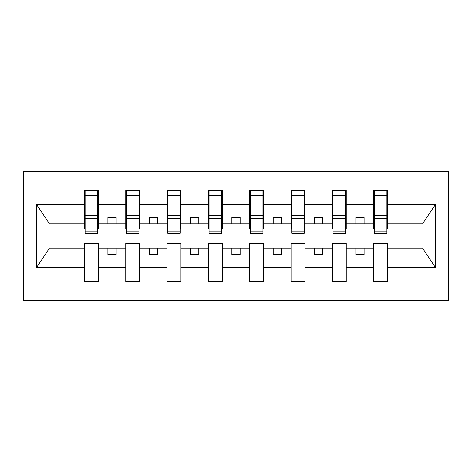 <?xml version="1.0" encoding="UTF-8"?>
<svg xmlns="http://www.w3.org/2000/svg" width="472" height="472" viewBox="0 0 472 472"><rect width="100%" height="100%" fill="white"/><g stroke="black" fill="none" stroke-linecap="round" stroke-linejoin="round"><path stroke-width="0.71" d="M23.6 300.463L448.4 300.463L448.4 171.537L23.6 171.537L23.6 300.463M386.91 228.725L387.571 228.725L387.571 223.769L422.623 223.769L435.308 204.677L435.308 267.323L387.571 267.323L387.571 243.275L373.688 243.275L373.688 248.231L346.247 248.231L346.247 243.275L332.365 243.275L332.365 248.231L304.924 248.231L304.924 243.275L291.041 243.275L291.041 248.231L263.606 248.231L263.606 243.275L249.717 243.275L249.717 248.231L222.282 248.231L222.282 243.275L208.394 243.275L208.394 248.231L180.959 248.231L180.959 243.275L167.076 243.275L167.076 248.231L139.635 248.231L139.635 243.275L125.753 243.275L125.753 248.231L98.312 248.231L98.312 243.275L84.429 243.275L84.429 248.231L49.377 248.231L36.692 267.323L36.692 204.677L49.377 223.769L84.429 223.769L84.429 204.677L36.692 204.677M387.571 267.323L387.571 281.454L373.688 281.454L373.688 248.231M373.688 267.323L346.247 267.323L346.247 281.454L332.365 281.454L332.365 248.231M346.247 267.323L346.247 248.231M332.365 267.323L304.924 267.323L304.924 281.454L291.041 281.454L291.041 248.231M304.924 267.323L304.924 248.231M291.041 267.323L263.606 267.323L263.606 281.454L249.717 281.454L249.717 248.231M263.606 267.323L263.606 248.231M249.717 267.323L222.282 267.323L222.282 281.454L208.394 281.454L208.394 248.231M222.282 267.323L222.282 248.231M208.394 267.323L180.959 267.323L180.959 281.454L167.076 281.454L167.076 248.231M180.959 267.323L180.959 248.231M167.076 267.323L139.635 267.323L139.635 281.454L125.753 281.454L125.753 248.231M139.635 267.323L139.635 248.231M374.349 231.203L386.91 231.203L386.91 233.192L374.349 233.192L374.349 190.546L373.688 190.546L373.688 204.677L346.247 204.677L346.247 228.725L345.587 228.725M374.349 228.725L373.688 228.725L373.688 204.677M333.026 231.203L345.587 231.203L345.587 233.192L333.026 233.192L333.026 190.546L332.365 190.546L332.365 204.677L304.924 204.677L304.924 228.725L304.263 228.725M333.026 228.725L332.365 228.725L332.365 204.677M291.702 231.203L304.263 231.203L304.263 233.192L291.702 233.192L291.702 190.546L291.041 190.546L291.041 204.677L263.606 204.677L263.606 228.725L262.945 228.725M291.702 228.725L291.041 228.725L291.041 204.677M250.378 231.203L262.945 231.203L262.945 233.192L250.378 233.192L250.378 190.546L249.717 190.546L249.717 204.677L222.282 204.677L222.282 228.725L221.622 228.725M250.378 228.725L249.717 228.725L249.717 204.677M209.055 231.203L221.622 231.203L221.622 233.192L209.055 233.192L209.055 190.546L208.394 190.546L208.394 204.677L180.959 204.677L180.959 228.725L180.298 228.725M209.055 228.725L208.394 228.725L208.394 204.677M167.737 231.203L180.298 231.203L180.298 233.192L167.737 233.192L167.737 190.546L167.076 190.546L167.076 204.677L139.635 204.677L139.635 228.725L138.975 228.725M167.737 228.725L167.076 228.725L167.076 204.677M126.413 231.203L138.975 231.203L138.975 233.192L126.413 233.192L126.413 190.546L125.753 190.546L125.753 204.677L98.312 204.677L98.312 190.546L97.651 190.546L97.651 233.192L85.09 233.192L85.09 218.778L97.651 218.778M126.413 228.725L125.753 228.725L125.753 204.677M125.753 267.323L98.312 267.323L98.312 281.454L84.429 281.454L84.429 248.231M98.312 267.323L98.312 248.231M85.09 218.778L85.09 190.546L84.429 190.546L84.429 204.677M84.429 223.769L84.429 228.725L85.09 228.725M387.571 223.769L387.571 190.546L386.91 190.546L386.91 231.203M332.365 190.546L346.247 190.546L346.247 204.677M291.041 190.546L304.924 190.546L304.924 204.677M249.717 190.546L263.606 190.546L263.606 204.677M208.394 190.546L222.282 190.546L222.282 204.677M167.076 190.546L180.959 190.546L180.959 204.677M125.753 190.546L139.635 190.546L139.635 204.677M435.308 204.677L387.571 204.677M84.429 267.323L36.692 267.323M84.429 190.546L98.312 190.546M373.688 190.546L387.571 190.546M373.688 223.769L364.101 223.769L364.101 217.486L355.835 217.486L355.835 223.769L364.101 223.769M355.835 223.769L346.247 223.769M355.835 248.231L355.835 254.514L364.101 254.514L364.101 248.231M332.365 223.769L322.777 223.769L322.777 217.486L314.511 217.486L314.511 223.769L322.777 223.769M314.511 223.769L304.924 223.769M314.511 248.231L314.511 254.514L322.777 254.514L322.777 248.231M291.041 223.769L281.454 223.769L281.454 217.486L273.194 217.486L273.194 223.769L281.454 223.769M273.194 223.769L263.606 223.769M273.194 248.231L273.194 254.514L281.454 254.514L281.454 248.231M249.717 223.769L240.13 223.769L240.13 217.486L231.87 217.486L231.87 223.769L240.13 223.769M231.87 223.769L222.282 223.769M231.87 248.231L231.87 254.514L240.13 254.514L240.13 248.231M208.394 223.769L198.806 223.769L198.806 217.486L190.546 217.486L190.546 223.769L198.806 223.769M190.546 223.769L180.959 223.769M190.546 248.231L190.546 254.514L198.806 254.514L198.806 248.231M167.076 223.769L157.489 223.769L157.489 217.486L149.223 217.486L149.223 223.769L157.489 223.769M149.223 223.769L139.635 223.769M149.223 248.231L149.223 254.514L157.489 254.514L157.489 248.231M125.753 223.769L116.165 223.769L116.165 217.486L107.899 217.486L107.899 223.769L116.165 223.769M107.899 223.769L98.312 223.769L98.312 204.677M107.899 248.231L107.899 254.514L116.165 254.514L116.165 248.231M98.312 223.769L98.312 228.725L97.651 228.725M435.308 267.323L422.623 248.231L387.571 248.231M50.044 223.769L50.044 248.231M421.956 248.231L421.956 223.769M97.651 198.806L98.312 198.806M84.429 198.806L85.09 198.806M85.09 215.556L97.651 215.556M139.635 190.546L138.975 190.546L138.975 231.203M138.975 198.806L139.635 198.806M125.753 198.806L126.413 198.806M126.413 218.778L138.975 218.778M126.413 215.556L138.975 215.556M180.959 190.546L180.298 190.546L180.298 231.203M180.298 198.806L180.959 198.806M167.076 198.806L167.737 198.806M167.737 218.778L180.298 218.778M167.737 215.556L180.298 215.556M222.282 190.546L221.622 190.546L221.622 231.203M221.622 198.806L222.282 198.806M208.394 198.806L209.055 198.806M209.055 218.778L221.622 218.778M209.055 215.556L221.622 215.556M263.606 190.546L262.945 190.546L262.945 231.203M262.945 198.806L263.606 198.806M249.717 198.806L250.378 198.806M250.378 218.778L262.945 218.778M250.378 215.556L262.945 215.556M304.924 190.546L304.263 190.546L304.263 231.203M304.263 198.806L304.924 198.806M291.041 198.806L291.702 198.806M291.702 218.778L304.263 218.778M291.702 215.556L304.263 215.556M346.247 190.546L345.587 190.546L345.587 231.203M345.587 198.806L346.247 198.806M332.365 198.806L333.026 198.806M333.026 218.778L345.587 218.778M333.026 215.556L345.587 215.556M386.91 198.806L387.571 198.806M373.688 198.806L374.349 198.806M374.349 218.778L386.91 218.778M374.349 215.556L386.91 215.556M85.09 231.203L97.651 231.203M85.09 195.325L97.651 195.325M126.413 195.325L138.975 195.325M167.737 195.325L180.298 195.325M209.055 195.325L221.622 195.325M250.378 195.325L262.945 195.325M291.702 195.325L304.263 195.325M333.026 195.325L345.587 195.325M374.349 195.325L386.91 195.325"/></g></svg>
